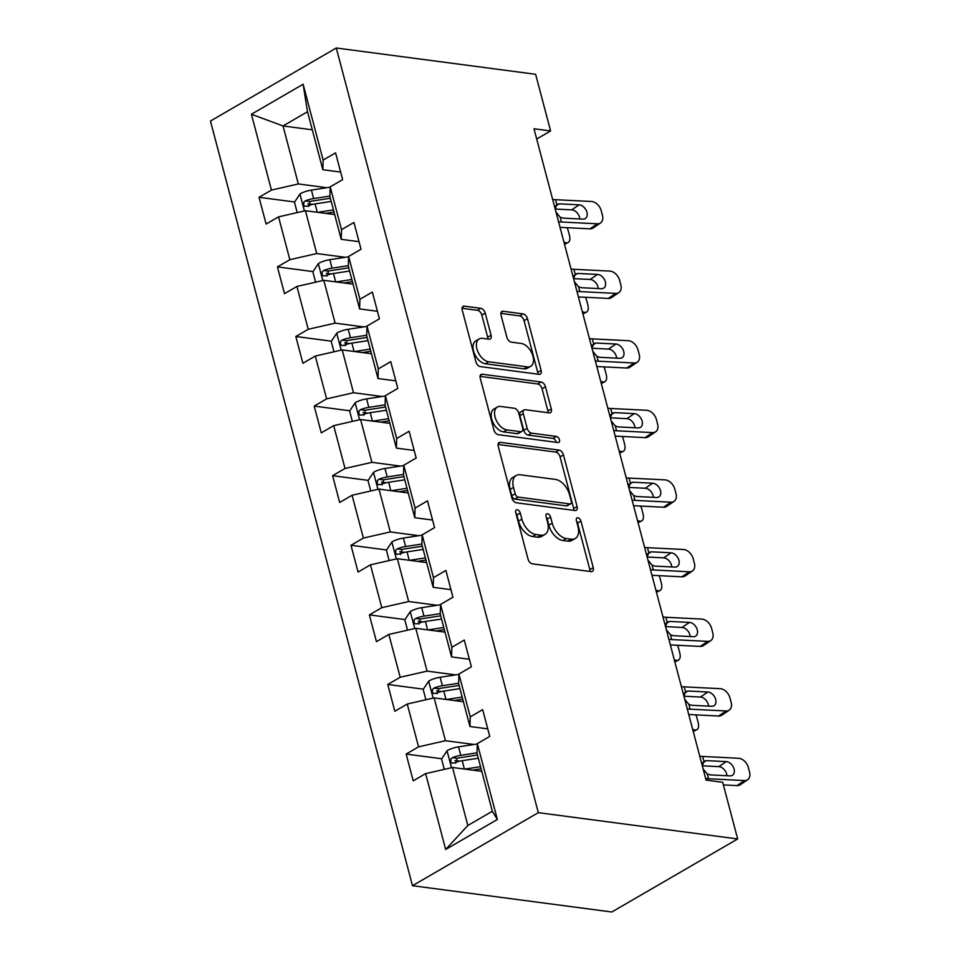 <?xml version="1.0" encoding="UTF-8"?>
<svg xmlns="http://www.w3.org/2000/svg" width="960" height="960" viewBox="0 0 960 960"><rect width="100%" height="100%" fill="white"/><g stroke="black" fill="none" stroke-linecap="round" stroke-linejoin="round"><path stroke-width="1.44" d="M517.2 509.76A3.36 2.004 59.9 0 0 516.324 509.916A3.36 2.004 59.9 0 0 515.724 512.52L528.024 559.056A4.812 2.868 59.9 0 0 532.44 563.856L591.132 571.608A4.812 2.868 59.9 0 0 592.392 571.38A4.812 2.868 59.9 0 0 593.244 567.648L580.944 521.124A3.36 2.004 59.9 0 0 577.86 517.764A3.36 2.004 59.9 0 0 576.972 517.92A3.36 2.004 59.9 0 0 576.384 520.524L577.968 526.548A15.384 9.168 59.9 0 1 575.268 538.476A15.384 9.168 59.9 0 1 571.236 539.184L566.352 538.536A15.384 9.168 59.9 0 1 552.216 523.152L550.62 517.128A3.36 2.004 59.9 0 0 547.524 513.756A3.36 2.004 59.9 0 0 546.648 513.912A3.36 2.004 59.9 0 0 546.06 516.528L547.644 522.54A15.384 9.168 59.9 0 1 544.932 534.48A15.384 9.168 59.9 0 1 540.912 535.188L536.016 534.54A15.384 9.168 59.9 0 1 521.88 519.144L520.296 513.132A3.36 2.004 59.9 0 0 517.2 509.76M485.232 313.14A4.812 2.868 59.9 0 0 480.816 308.328L464.352 306.156A4.812 2.868 59.9 0 0 463.092 306.372A4.812 2.868 59.9 0 0 462.24 310.104L475.896 361.776A4.812 2.868 59.9 0 0 480.312 366.588L539.016 374.328A4.812 2.868 59.9 0 0 540.276 374.1A4.812 2.868 59.9 0 0 541.116 370.38L527.46 318.708A4.812 2.868 59.9 0 0 523.044 313.896L503.16 311.268A4.812 2.868 59.9 0 0 501.9 311.496A4.812 2.868 59.9 0 0 501.048 315.216L506.892 337.332A4.812 2.868 59.9 0 0 511.308 342.144L521.172 343.44A12.864 7.668 59.9 0 1 532.128 353.772A12.864 7.668 59.9 0 1 530.724 366.276A12.864 7.668 59.9 0 1 527.364 366.876L488.724 361.776A12.864 7.668 59.9 0 1 477.768 351.444A12.864 7.668 59.9 0 1 479.172 338.94A12.864 7.668 59.9 0 1 482.532 338.352L488.976 339.192A4.812 2.868 59.9 0 0 490.236 338.976A4.812 2.868 59.9 0 0 491.076 335.244L485.232 313.14L481.836 315.108A4.812 2.868 59.9 0 0 477.42 310.296L462.06 308.28M538.32 812.664L737.664 838.956L722.688 782.292L706.08 780.108L533.988 128.76L550.596 130.944L535.62 74.292L336.288 48L538.32 812.664L412.488 885.708L210.456 121.044L336.288 48M500.328 442.344A4.812 2.868 59.9 0 0 499.08 442.56A4.812 2.868 59.9 0 0 498.228 446.292L511.884 497.964A4.812 2.868 59.9 0 0 516.3 502.776L574.992 510.516A4.812 2.868 59.9 0 0 576.252 510.288A4.812 2.868 59.9 0 0 577.104 506.568L563.448 454.896A4.812 2.868 59.9 0 0 559.032 450.084L500.328 442.344L498.264 443.544M493.884 429.876L480.24 378.192A4.812 2.868 59.9 0 1 481.08 374.472A4.812 2.868 59.9 0 1 482.34 374.244L541.044 381.984A4.812 2.868 59.9 0 1 545.46 386.796L551.304 408.912A4.812 2.868 59.9 0 1 550.452 412.644A4.812 2.868 59.9 0 1 549.192 412.86L525.396 409.728A4.812 2.868 59.9 0 0 524.136 409.944A4.812 2.868 59.9 0 0 523.284 413.676L527.16 428.34A4.812 2.868 59.9 0 0 531.576 433.152L556.368 436.416A3.36 2.004 59.9 0 1 559.236 439.128A3.36 2.004 59.9 0 1 558.864 442.392A3.36 2.004 59.9 0 1 557.988 442.548L498.312 434.676A4.812 2.868 59.9 0 1 493.884 429.876M294.636 201.996L259.044 197.292L266.112 224.064L278.532 216.864L289.848 259.692L277.428 266.892L284.508 293.664L296.916 286.452L308.232 329.28L295.824 336.492L302.892 363.264L315.3 356.052L326.616 398.88L314.208 406.092L321.276 432.852L333.696 425.652L345.012 468.48L332.592 475.68L339.672 502.452L352.08 495.24L363.396 538.068L350.988 545.28L358.056 572.052L370.464 564.84L381.78 607.668L369.372 614.88L376.44 641.64L388.86 634.44L400.176 677.268L387.756 684.468L394.836 711.24L407.244 704.028L418.56 746.856L406.152 754.068L413.22 780.84L425.628 773.628L445.668 849.468L497.364 819.468L492.336 811.272L477.012 753.276L477.324 743.616L489.744 736.416L482.664 709.644L470.256 716.856L469.944 726.504L458.628 683.676L458.94 674.028L471.348 666.816L464.28 640.056L451.86 647.256L451.548 656.904L440.232 614.076L440.556 604.428L452.964 597.228L445.896 570.456L433.476 577.656L433.164 587.316L421.848 544.476L422.16 534.828L434.58 527.628L427.5 500.856L415.092 508.068L414.78 517.716L403.464 474.888L403.776 465.24L416.184 458.028L409.116 431.268L396.696 438.468L396.384 448.116L385.068 405.288L385.38 395.64L397.8 388.44L390.732 361.668L378.312 368.868L378 378.516L366.684 335.688L366.996 326.04L379.416 318.84L372.336 292.068L359.928 299.28L359.616 308.928L348.3 266.1L348.612 256.452L361.02 249.24L353.952 222.468L341.532 229.68L341.22 239.328L329.904 196.5L330.216 186.852L342.636 179.64L335.568 152.88L323.148 160.08L322.836 169.728L307.512 111.732L283.02 125.952L298.344 183.948L326.856 187.704M259.044 197.292L271.452 190.092L251.412 114.252L303.108 84.24L323.148 160.08M330.216 186.852L341.532 229.68M348.612 256.452L359.928 299.28M366.996 326.04L378.312 368.868M385.38 395.64L396.696 438.468M403.776 465.24L415.092 508.068M422.16 534.828L433.476 577.656M440.556 604.428L451.86 647.256M458.94 674.028L470.256 716.856M477.324 743.616L497.364 819.468M345.252 257.304L316.74 253.548L305.424 210.72L334.68 214.572M359.028 241.68L341.22 239.328M305.424 210.72L278.532 216.864M316.74 253.548L289.848 259.692M363.636 326.904L335.124 323.136L323.808 280.308L353.076 284.172M377.412 311.268L359.616 308.928M323.808 280.308L296.916 286.452M335.124 323.136L308.232 329.28M382.02 396.492L353.508 392.736L342.192 349.908L371.46 353.772M395.796 380.868L378 378.516M342.192 349.908L315.3 356.052M353.508 392.736L326.616 398.88M400.416 466.092L371.904 462.336L360.588 419.508L389.844 423.36M414.192 450.468L396.384 448.116M360.588 419.508L333.696 425.652M371.904 462.336L345.012 468.48M418.8 535.692L390.288 531.924L378.972 489.096L408.24 492.96M432.576 520.056L414.78 517.716M378.972 489.096L352.08 495.24M390.288 531.924L363.396 538.068M437.184 605.28L408.672 601.524L397.356 558.696L426.624 562.56M450.96 589.656L433.164 587.316M397.356 558.696L370.464 564.84M408.672 601.524L381.78 607.668M455.58 674.88L427.068 671.124L415.752 628.296L445.008 632.148M469.356 659.256L451.548 656.904M415.752 628.296L388.86 634.44M427.068 671.124L400.176 677.268M473.964 744.48L445.452 740.712L434.136 697.884L463.404 701.748M487.74 728.856L469.944 726.504M434.136 697.884L407.244 704.028M445.452 740.712L418.56 746.856M445.668 849.468L467.844 825.48L452.52 767.484L481.788 771.348M452.52 767.484L425.628 773.628M737.664 838.956L611.82 912L412.488 885.708M536.7 139.02L550.596 130.944M467.844 825.48L492.336 811.272M312.288 129.804L283.02 125.952L251.412 114.252M340.632 172.08L322.836 169.728M303.108 84.24L307.512 111.732M298.344 183.948L271.452 190.092M459.792 761.148L455.004 760.512M441.744 758.76L406.152 754.068M441.408 691.548L436.608 690.912M423.36 689.16L387.756 684.468M423.012 621.948L418.224 621.312M404.964 619.572L369.372 614.88M404.628 552.348L399.84 551.724M386.58 549.972L350.988 545.28M386.244 482.76L381.444 482.124M368.196 480.372L332.592 475.68M367.848 413.16L363.06 412.524M349.8 410.784L314.208 406.092M349.464 343.56L344.676 342.936M331.416 341.184L295.824 336.492M331.08 273.972L326.28 273.336M313.032 271.584L277.428 266.892M312.684 204.372L307.896 203.736M515.88 513.12A3.36 2.004 59.9 0 1 516.888 515.1L518.484 521.124A15.384 9.168 59.9 0 0 532.62 536.508L536.016 534.54M544.932 534.48L541.536 536.448A15.384 9.168 59.9 0 1 537.516 537.156L532.62 536.508M575.268 538.476L571.86 540.444A15.384 9.168 59.9 0 1 567.84 541.152L562.944 540.516A15.384 9.168 59.9 0 1 548.808 525.12L547.224 519.096A3.36 2.004 59.9 0 0 546.216 517.116M590.016 571.452A4.812 2.868 59.9 0 0 589.836 569.628L577.548 523.104A3.36 2.004 59.9 0 0 576.54 521.112M573.876 510.372A4.812 2.868 59.9 0 0 573.696 508.536L560.052 456.864A4.812 2.868 59.9 0 0 555.624 452.052L498.048 444.468M515.172 493.752A3.36 2.004 59.9 0 0 518.268 497.112L569.784 503.916A3.36 2.004 59.9 0 0 570.672 503.76A3.36 2.004 59.9 0 0 571.26 501.144L569.58 494.796A15.384 9.168 59.9 0 0 555.444 479.412L520.224 474.768A15.384 9.168 59.9 0 0 516.204 475.476A15.384 9.168 59.9 0 0 513.492 487.404L515.172 493.752L511.776 495.72A3.36 2.004 59.9 0 0 514.86 499.092L518.268 497.112M570.672 503.76L567.264 505.728A3.36 2.004 59.9 0 1 566.388 505.884L514.86 499.092M516.204 475.476L512.808 477.444A15.384 9.168 59.9 0 0 510.096 489.372L513.492 487.404M511.776 495.72L510.096 489.372M480.06 376.368L537.636 383.964L541.044 381.984M548.076 412.716A4.812 2.868 59.9 0 0 547.896 410.892L542.052 388.776A4.812 2.868 59.9 0 0 537.636 383.964M524.136 409.944L520.728 411.912A4.812 2.868 59.9 0 0 519.888 415.644L523.764 430.32A4.812 2.868 59.9 0 0 528.18 435.12L552.96 438.396L556.368 436.416M556.164 442.308A3.36 2.004 59.9 0 0 552.96 438.396M500.688 406.464A12.864 7.668 59.9 0 0 497.328 407.052A12.864 7.668 59.9 0 0 495.924 419.556A12.864 7.668 59.9 0 0 506.88 429.888L520.488 431.688A4.812 2.868 59.9 0 0 521.748 431.472A4.812 2.868 59.9 0 0 522.6 427.74L518.724 413.064A4.812 2.868 59.9 0 0 514.308 408.264L500.688 406.464M497.328 407.052L493.92 409.032A12.864 7.668 59.9 0 0 492.528 421.536A12.864 7.668 59.9 0 0 503.472 431.868L506.88 429.888M521.748 431.472L518.352 433.44A4.812 2.868 59.9 0 1 517.092 433.668L503.472 431.868M487.86 339.048A4.812 2.868 59.9 0 0 487.68 337.224L481.836 315.108M479.172 338.94L475.776 340.908A12.864 7.668 59.9 0 0 474.372 353.424A12.864 7.668 59.9 0 0 485.328 363.756L488.724 361.776M530.724 366.276L527.328 368.256A12.864 7.668 59.9 0 1 523.968 368.844L485.328 363.756M537.9 374.184A4.812 2.868 59.9 0 0 537.72 372.348L524.064 320.676A4.812 2.868 59.9 0 0 519.648 315.864L500.868 313.392M472.692 770.148L481.128 768.84M464.808 769.104L480.552 766.68M444.3 769.368L441.576 759.024L447.192 750.612A12.984 4.356 -14.8 0 1 458.532 746.856L477.312 743.964M477.024 752.832L460.776 755.34A12.984 4.356 165.2 0 0 452.4 757.656L450.984 758.94L450.768 761.748L451.824 763.02L453.804 763.008A12.984 4.356 -14.8 0 1 462.192 760.692L478.32 758.196M455.736 763.272L457.176 758.292A6.612 2.22 -14.8 0 1 459.444 757.788L477.468 755.016M699.756 756.168A24.492 8.22 165.2 0 0 702.636 756.456L738.564 758.268A9.792 6.696 55.8 0 1 748.368 767.568L749.544 772.02A9.792 6.696 55.8 0 1 747.612 779.748A9.792 6.696 55.8 0 1 744.456 780.576L708.528 778.764L707.256 773.964L703.116 768.9M723.384 784.92L737.064 785.604L744.456 780.576M705.648 778.476A24.492 8.22 165.2 0 0 708.528 778.764M747.612 779.748L740.22 784.788A9.792 6.696 -124.2 0 1 737.064 785.604M726.948 775.728A7.836 5.352 55.8 0 0 726.672 774.084A7.836 5.352 55.8 0 0 718.824 766.644L702.3 765.816M702.276 765.744L704.172 761.1M702.636 756.456L703.908 761.268L706.464 760.62L726.228 761.604A7.836 5.352 -124.2 0 1 734.064 769.044A7.836 5.352 -124.2 0 1 732.516 775.224A7.836 5.352 -124.2 0 1 729.996 775.884L710.232 774.888L707.256 773.964M454.296 700.548L462.732 699.24M692.688 729.42L694.74 729.912A9.792 4.896 63.3 0 0 696.78 729.732A9.792 4.896 63.3 0 0 698.124 722.352L696.936 717.888A9.792 4.896 63.3 0 0 695.844 714.864M446.424 699.504L462.168 697.08M425.916 699.768L423.18 689.424L428.808 681.012A12.984 4.356 -14.8 0 1 440.148 677.268L458.928 674.364M458.64 683.232L442.38 685.74A12.984 4.356 165.2 0 0 434.004 688.068L432.588 689.352L432.372 692.148L433.428 693.42L435.42 693.42A12.984 4.356 -14.8 0 1 443.796 691.092L459.924 688.608M437.352 693.672L438.792 688.692A6.612 2.22 -14.8 0 1 441.06 688.2L459.084 685.416M435.912 630.948L444.348 629.652M674.292 659.82L676.344 660.312A9.792 4.896 63.3 0 0 678.384 660.144A9.792 4.896 63.3 0 0 679.728 652.752L678.552 648.288A9.792 4.896 63.3 0 0 677.448 645.264M428.04 629.916L443.772 627.48M407.532 630.168L404.796 619.824L410.424 611.412A12.984 4.356 -14.8 0 1 421.752 607.668L440.544 604.764M440.244 613.632L423.996 616.14A12.984 4.356 165.2 0 0 415.62 618.468L414.204 619.752L413.988 622.548L415.044 623.82L417.036 623.82A12.984 4.356 -14.8 0 1 425.412 621.492L441.54 619.008M418.968 624.072L420.396 619.104A6.612 2.22 -14.8 0 1 422.664 618.6L440.7 615.816M681.36 686.568A24.492 8.22 165.2 0 0 684.252 686.868L720.168 688.668A9.792 6.696 55.8 0 1 729.972 697.968L731.16 702.432A9.792 6.696 55.8 0 1 729.228 710.148A9.792 6.696 55.8 0 1 726.072 710.976L690.144 709.176L688.872 704.364L684.732 699.3M688.74 714.504L718.668 716.016L726.072 710.976M687.252 708.876A24.492 8.22 165.2 0 0 690.144 709.176M729.228 710.148L721.824 715.188A9.792 6.696 -124.2 0 1 718.668 716.016M708.552 706.14A7.836 5.352 55.8 0 0 708.276 704.484A7.836 5.352 55.8 0 0 700.44 697.044L683.916 696.216M683.892 696.144L685.788 691.512M684.252 686.868L685.512 691.668L688.068 691.02L707.832 692.016A7.836 5.352 -124.2 0 1 715.68 699.444A7.836 5.352 -124.2 0 1 714.132 705.624A7.836 5.352 -124.2 0 1 711.6 706.284L691.848 705.3L688.872 704.364M662.976 616.968A24.492 8.22 165.2 0 0 665.856 617.268L701.784 619.08A9.792 6.696 55.8 0 1 711.588 628.368L712.764 632.832A9.792 6.696 55.8 0 1 710.832 640.56A9.792 6.696 55.8 0 1 707.676 641.376L671.748 639.576L670.488 634.764L666.336 629.7M670.356 644.916L700.284 646.416L707.676 641.376M668.868 639.276A24.492 8.22 165.2 0 0 671.748 639.576M710.832 640.56L703.44 645.588A9.792 6.696 -124.2 0 1 700.284 646.416M690.168 636.54A7.836 5.352 55.8 0 0 689.892 634.884A7.836 5.352 55.8 0 0 682.056 627.444L665.52 626.616M665.508 626.544L667.392 621.912M665.856 617.268L667.128 622.068L669.684 621.42L689.448 622.416A7.836 5.352 -124.2 0 1 697.284 629.856A7.836 5.352 -124.2 0 1 695.748 636.036A7.836 5.352 -124.2 0 1 693.216 636.696L673.452 635.7L670.488 634.764M417.528 561.36L425.964 560.052M655.908 590.22L657.96 590.712A9.792 4.896 63.3 0 0 660 590.544A9.792 4.896 63.3 0 0 661.344 583.152L660.168 578.688A9.792 4.896 63.3 0 0 659.064 575.676M409.644 560.316L425.388 557.892M389.136 560.58L386.412 550.236L392.028 541.824A12.984 4.356 -14.8 0 1 403.368 538.068L422.148 535.176M421.86 544.044L405.612 546.552A12.984 4.356 165.2 0 0 397.236 548.868L395.82 550.152L395.604 552.96L396.66 554.232L398.64 554.22A12.984 4.356 -14.8 0 1 407.028 551.904L423.144 549.408M400.572 554.484L402.012 549.504A6.612 2.22 -14.8 0 1 404.28 549L422.304 546.228M399.132 491.76L407.568 490.452M637.524 520.632L639.576 521.112A9.792 4.896 63.3 0 0 641.616 520.944A9.792 4.896 63.3 0 0 642.96 513.564L641.772 509.1A9.792 4.896 63.3 0 0 640.68 506.076M391.26 490.716L407.004 488.292M370.752 490.98L368.016 480.636L373.644 472.224A12.984 4.356 -14.8 0 1 384.984 468.468L403.764 465.576M403.476 474.444L387.216 476.952A12.984 4.356 165.2 0 0 378.84 479.28L377.424 480.564L377.208 483.36L378.264 484.632L380.256 484.632A12.984 4.356 -14.8 0 1 388.632 482.304L404.76 479.82M382.188 484.884L383.628 479.904A6.612 2.22 -14.8 0 1 385.896 479.412L403.92 476.628M380.748 422.16L389.184 420.864M619.128 451.032L621.18 451.524A9.792 4.896 63.3 0 0 623.22 451.356A9.792 4.896 63.3 0 0 624.564 443.964L623.388 439.5A9.792 4.896 63.3 0 0 622.284 436.476M372.876 421.128L388.608 418.692M352.368 421.38L349.632 411.036L355.26 402.624A12.984 4.356 -14.8 0 1 366.588 398.88L385.38 395.976M385.08 404.844L368.832 407.352A12.984 4.356 165.2 0 0 360.456 409.68L359.04 410.964L358.824 413.76L359.88 415.032L361.872 415.032A12.984 4.356 -14.8 0 1 370.248 412.704L386.376 410.22M363.804 415.284L365.232 410.304A6.612 2.22 -14.8 0 1 367.5 409.812L385.536 407.028M644.592 547.38A24.492 8.22 165.2 0 0 647.472 547.668L683.4 549.48A9.792 6.696 55.8 0 1 693.204 558.78L694.38 563.232A9.792 6.696 55.8 0 1 692.448 570.96A9.792 6.696 55.8 0 1 689.292 571.788L653.364 569.976L652.092 565.176L647.952 560.112M651.972 575.316L681.9 576.816L689.292 571.788M650.484 569.688A24.492 8.22 165.2 0 0 653.364 569.976M692.448 570.96L685.056 576A9.792 6.696 -124.2 0 1 681.9 576.816M671.784 566.94A7.836 5.352 55.8 0 0 671.508 565.296A7.836 5.352 55.8 0 0 663.66 557.856L647.136 557.028M647.112 556.956L649.008 552.312M647.472 547.668L648.744 552.48L651.3 551.82L671.052 552.816A7.836 5.352 -124.2 0 1 678.9 560.256A7.836 5.352 -124.2 0 1 677.352 566.436A7.836 5.352 -124.2 0 1 674.832 567.096L655.068 566.1L652.092 565.176M626.196 477.78A24.492 8.22 165.2 0 0 629.088 478.08L665.004 479.88A9.792 6.696 55.8 0 1 674.808 489.18L675.996 493.644A9.792 6.696 55.8 0 1 674.064 501.36A9.792 6.696 55.8 0 1 670.908 502.188L634.98 500.376L633.708 495.576L629.568 490.512M633.576 505.716L663.504 507.228L670.908 502.188M632.088 500.088A24.492 8.22 165.2 0 0 634.98 500.376M674.064 501.36L666.66 506.4A9.792 6.696 -124.2 0 1 663.504 507.228M653.388 497.352A7.836 5.352 55.8 0 0 653.112 495.696A7.836 5.352 55.8 0 0 645.276 488.256L628.752 487.428M628.728 487.356L630.624 482.712M629.088 478.08L630.348 482.88L632.904 482.232L652.668 483.228A7.836 5.352 -124.2 0 1 660.516 490.656A7.836 5.352 -124.2 0 1 658.968 496.836A7.836 5.352 -124.2 0 1 656.436 497.496L636.684 496.5L633.708 495.576M607.812 408.18A24.492 8.22 165.2 0 0 610.692 408.48L646.62 410.28A9.792 6.696 55.8 0 1 656.424 419.58L657.6 424.044A9.792 6.696 55.8 0 1 655.668 431.772A9.792 6.696 55.8 0 1 652.512 432.588L616.584 430.788L615.312 425.976L611.172 420.912M615.192 436.116L645.12 437.628L652.512 432.588M613.704 430.488A24.492 8.22 165.2 0 0 616.584 430.788M655.668 431.772L648.276 436.8A9.792 6.696 -124.2 0 1 645.12 437.628M635.004 427.752A7.836 5.352 55.8 0 0 634.728 426.096A7.836 5.352 55.8 0 0 626.892 418.656L610.356 417.828M610.344 417.756L612.228 413.124M610.692 408.48L611.964 413.28L614.52 412.632L634.284 413.628A7.836 5.352 -124.2 0 1 642.12 421.068A7.836 5.352 -124.2 0 1 640.572 427.248A7.836 5.352 -124.2 0 1 638.052 427.908L618.288 426.912L615.312 425.976M589.428 338.592A24.492 8.22 165.2 0 0 592.308 338.88L628.236 340.692A9.792 6.696 55.8 0 1 638.04 349.992L639.216 354.444A9.792 6.696 55.8 0 1 637.284 362.172A9.792 6.696 55.8 0 1 634.128 363L598.2 361.188L596.928 356.388L592.788 351.324M596.808 366.528L626.736 368.028L634.128 363M595.32 360.9A24.492 8.22 165.2 0 0 598.2 361.188M637.284 362.172L629.892 367.2A9.792 6.696 -124.2 0 1 626.736 368.028M616.62 358.152A7.836 5.352 55.8 0 0 616.344 356.508A7.836 5.352 55.8 0 0 608.496 349.068L591.972 348.228M591.948 348.156L593.844 343.524M592.308 338.88L593.58 343.692L596.136 343.032L615.888 344.028A7.836 5.352 -124.2 0 1 623.736 351.468A7.836 5.352 -124.2 0 1 622.188 357.648A7.836 5.352 -124.2 0 1 619.668 358.308L599.904 357.312L596.928 356.388M362.364 352.572L370.8 351.264M600.744 381.432L602.796 381.924A9.792 4.896 63.3 0 0 604.836 381.756A9.792 4.896 63.3 0 0 606.18 374.364L605.004 369.9A9.792 4.896 63.3 0 0 603.9 366.876M354.48 351.528L370.224 349.104M333.972 351.792L331.236 341.448L336.864 333.036A12.984 4.356 -14.8 0 1 348.204 329.28L366.984 326.388M366.696 335.244L350.448 337.752A12.984 4.356 165.2 0 0 342.072 340.08L340.656 341.364L340.428 344.172L341.496 345.444L343.476 345.432A12.984 4.356 -14.8 0 1 351.864 343.116L367.98 340.62M345.408 345.696L346.848 340.716A6.612 2.22 -14.8 0 1 349.116 340.212L367.14 337.44M343.968 282.972L352.404 281.664M582.36 311.844L584.412 312.324A9.792 4.896 63.3 0 0 586.452 312.156A9.792 4.896 63.3 0 0 587.796 304.776L586.608 300.312A9.792 4.896 63.3 0 0 585.516 297.288M336.096 281.928L351.84 279.504M315.588 282.192L312.852 271.848L318.48 263.436A12.984 4.356 -14.8 0 1 329.82 259.68L348.6 256.788M348.312 265.656L332.052 268.164A12.984 4.356 165.2 0 0 323.676 270.492L322.26 271.776L322.044 274.572L323.1 275.844L325.092 275.844A12.984 4.356 -14.8 0 1 333.468 273.516L349.596 271.032M327.024 276.096L328.464 271.116A6.612 2.22 -14.8 0 1 330.732 270.624L348.756 267.84M571.032 268.992A24.492 8.22 165.2 0 0 573.912 269.292L609.84 271.092A9.792 6.696 55.8 0 1 619.644 280.392L620.82 284.856A9.792 6.696 55.8 0 1 618.9 292.572A9.792 6.696 55.8 0 1 615.744 293.4L579.816 291.588L578.544 286.788L574.404 281.724M578.412 296.928L608.34 298.428L615.744 293.4M576.924 291.3A24.492 8.22 165.2 0 0 579.816 291.588M618.9 292.572L611.496 297.612A9.792 6.696 -124.2 0 1 608.34 298.428M598.224 288.552A7.836 5.352 55.8 0 0 597.948 286.908A7.836 5.352 55.8 0 0 590.112 279.468L573.588 278.64M573.564 278.568L575.46 273.924M573.912 269.292L575.184 274.092L577.74 273.444L597.504 274.44A7.836 5.352 -124.2 0 1 605.352 281.868A7.836 5.352 -124.2 0 1 603.804 288.048A7.836 5.352 -124.2 0 1 601.272 288.708L581.52 287.712L578.544 286.788M325.584 213.372L334.02 212.076M563.964 242.244L566.016 242.736A9.792 4.896 63.3 0 0 568.056 242.568A9.792 4.896 63.3 0 0 569.4 235.176L568.224 230.712A9.792 4.896 63.3 0 0 567.12 227.688M317.712 212.34L333.444 209.904M297.204 212.592L294.468 202.248L300.096 193.836A12.984 4.356 -14.8 0 1 311.424 190.092L330.216 187.188M329.916 196.056L313.668 198.564A12.984 4.356 165.2 0 0 305.292 200.892L303.876 202.176L303.66 204.972L304.716 206.244L306.708 206.244A12.984 4.356 -14.8 0 1 315.084 203.916L331.212 201.432M308.64 206.496L310.068 201.516A6.612 2.22 -14.8 0 1 312.336 201.024L330.372 198.24M552.648 199.392A24.492 8.22 165.2 0 0 555.528 199.692L591.456 201.492A9.792 6.696 55.8 0 1 601.26 210.792L602.436 215.256A9.792 6.696 55.8 0 1 600.504 222.984A9.792 6.696 55.8 0 1 597.348 223.8L561.42 222L560.148 217.188L556.008 212.124M560.028 227.328L589.956 228.84L597.348 223.8M558.54 221.7A24.492 8.22 165.2 0 0 561.42 222M600.504 222.984L593.112 228.012A9.792 6.696 -124.2 0 1 589.956 228.84M579.84 218.964A7.836 5.352 55.8 0 0 579.564 217.308A7.836 5.352 55.8 0 0 571.728 209.868L555.192 209.04M555.18 208.968L557.064 204.336M555.528 199.692L556.8 204.492L559.356 203.844L579.12 204.84A7.836 5.352 -124.2 0 1 586.956 212.28A7.836 5.352 -124.2 0 1 585.408 218.46A7.836 5.352 -124.2 0 1 582.888 219.12L563.124 218.124L560.148 217.188M518.484 521.124L521.88 519.144M537.516 537.156L540.912 535.188M547.224 519.096L550.62 517.128M548.808 525.12L552.216 523.152M562.944 540.516L566.352 538.536M567.84 541.152L571.236 539.184M577.548 523.104L580.944 521.124M589.836 569.628L593.244 567.648M516.888 515.1L520.296 513.132M555.624 452.052L559.032 450.084M560.052 456.864L563.448 454.896M573.696 508.536L577.104 506.568M566.388 505.884L569.784 503.916M480.264 375.456L482.34 374.244M542.052 388.776L545.46 386.796M547.896 410.892L551.304 408.912M519.888 415.644L523.284 413.676M523.764 430.32L527.16 428.34M528.18 435.12L531.576 433.152M517.092 433.668L520.488 431.688M487.68 337.224L491.076 335.244M523.968 368.844L527.364 366.876M501.084 312.48L503.16 311.268M519.648 315.864L523.044 313.896M524.064 320.676L527.46 318.708M537.72 372.348L541.116 370.38M462.276 307.356L464.352 306.156M477.42 310.296L480.816 308.328M447.048 750.816L451.512 767.712M462.192 760.692L464.4 769.056M458.532 746.856L460.776 755.34M457.176 758.292L452.4 757.656M718.824 766.644L726.228 761.604M706.464 760.62L702.684 762.684M693.036 730.764L694.74 729.912M428.664 681.228L433.128 698.124M443.796 691.092L446.004 699.456M440.148 677.268L442.38 685.74M438.792 688.692L434.004 688.068M674.652 661.164L676.344 660.312M410.28 611.628L414.744 628.524M425.412 621.492L427.62 629.856M421.752 607.668L423.996 616.14M420.396 619.104L415.62 618.468M700.44 697.044L707.832 692.016M688.068 691.02L684.288 693.096M682.056 627.444L689.448 622.416M669.684 621.42L665.904 623.496M656.268 591.564L657.96 590.712M391.884 542.028L396.348 558.924M407.028 551.904L409.236 560.256M403.368 538.068L405.612 546.552M402.012 549.504L397.236 548.868M637.872 521.976L639.576 521.112M373.5 472.44L377.964 489.336M388.632 482.304L390.84 490.668M384.984 468.468L387.216 476.952M383.628 479.904L378.84 479.28M619.488 452.376L621.18 451.524M355.116 402.84L359.58 419.736M370.248 412.704L372.456 421.068M366.588 398.88L368.832 407.352M365.232 410.304L360.456 409.68M663.66 557.856L671.052 552.816M651.3 551.82L647.52 553.896M645.276 488.256L652.668 483.228M632.904 482.232L629.124 484.308M626.892 418.656L634.284 413.628M614.52 412.632L610.74 414.708M608.496 349.068L615.888 344.028M596.136 343.032L592.356 345.108M601.104 382.776L602.796 381.924M336.72 333.24L341.184 350.136M351.864 343.116L354.072 351.468M348.204 329.28L350.448 337.752M346.848 340.716L342.072 340.08M582.708 313.176L584.412 312.324M318.336 263.652L322.8 280.536M333.468 273.516L335.676 281.88M329.82 259.68L332.052 268.164M328.464 271.116L323.676 270.492M590.112 279.468L597.504 274.44M577.74 273.444L573.96 275.508M564.324 243.588L566.016 242.736M299.952 194.052L304.416 210.948M315.084 203.916L317.292 212.28M311.424 190.092L313.668 198.564M310.068 201.516L305.292 200.892M571.728 209.868L579.12 204.84M559.356 203.844L555.576 205.92M696.78 729.732L693.24 731.52M678.384 660.144L674.856 661.92M660 590.544L656.46 592.32M641.616 520.944L638.076 522.72M623.22 451.356L619.692 453.132M604.836 381.756L601.296 383.532M586.452 312.156L582.912 313.932M568.056 242.568L564.528 244.344"/></g></svg>
